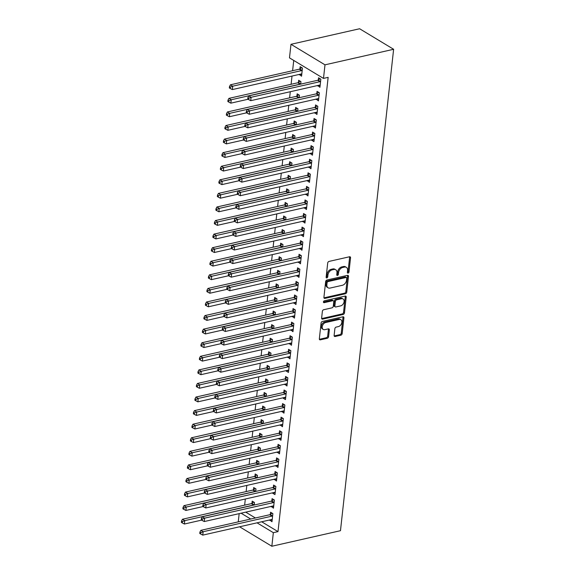 <?xml version="1.0" encoding="UTF-8"?>
<svg xmlns="http://www.w3.org/2000/svg" width="575" height="575" viewBox="0 0 575 575"><rect width="100%" height="100%" fill="white"/><g stroke="black" fill="none" stroke-linecap="round" stroke-linejoin="round"><path stroke-width="0.86" d="M348.076 273.111A1.021 0.712 121.1 0 0 348.982 271.997L350.542 257.837A1.466 1.013 121.1 0 0 350.153 256.845A1.466 1.013 121.1 0 0 349.55 256.766L328.993 261.424A1.466 1.013 121.1 0 0 327.707 263.012L326.14 277.172A1.021 0.712 121.1 0 0 327.743 276.812L327.944 274.979A4.679 3.249 121.1 0 1 332.07 269.883L333.78 269.495A4.679 3.249 121.1 0 1 335.728 269.754A4.679 3.249 121.1 0 1 336.964 272.931L336.763 274.764A1.021 0.712 121.1 0 0 338.359 274.404L338.56 272.572A4.679 3.249 121.1 0 1 342.686 267.476L344.403 267.088A4.679 3.249 121.1 0 1 346.351 267.346A4.679 3.249 121.1 0 1 347.58 270.53L347.379 272.356A1.021 0.712 121.1 0 0 348.076 273.111M347.372 272.471A1.021 0.712 121.1 0 0 348.062 271.443L349.622 257.284A1.466 1.013 121.1 0 0 349.586 256.759M326.14 277.287A1.021 0.712 121.1 0 0 326.823 276.252L327.024 274.419L327.944 274.979M336.756 274.879A1.021 0.712 121.1 0 0 337.439 273.851L337.64 272.018L338.56 272.572M334.125 335.419A1.466 1.013 121.1 0 0 334.513 336.411A1.466 1.013 121.1 0 0 335.124 336.497L340.889 335.189A1.466 1.013 121.1 0 0 342.175 333.593L343.915 317.874A1.466 1.013 121.1 0 0 343.527 316.875A1.466 1.013 121.1 0 0 342.923 316.796L322.367 321.454A1.466 1.013 121.1 0 0 321.08 323.049L319.341 338.768A1.466 1.013 121.1 0 0 319.729 339.768A1.466 1.013 121.1 0 0 320.34 339.847L327.304 338.265A1.466 1.013 121.1 0 0 328.591 336.677L329.331 329.949A1.466 1.013 121.1 0 0 328.95 328.95A1.466 1.013 121.1 0 0 328.339 328.871L324.882 329.655A3.91 2.71 121.1 0 1 323.258 329.439A3.91 2.71 121.1 0 1 322.467 325.716A3.91 2.71 121.1 0 1 325.673 322.525L339.2 319.463A3.91 2.71 121.1 0 1 340.831 319.671A3.91 2.71 121.1 0 1 341.622 323.394A3.91 2.71 121.1 0 1 338.416 326.586L336.159 327.103A1.466 1.013 121.1 0 0 334.873 328.692L334.125 335.419M277.998 531.616L328.145 77.352L323.495 78.408L289.484 57.874L290.979 44.304L359.612 28.75L393.623 49.285L340.472 530.696L271.846 546.25L273.341 532.673L277.998 531.616L261.683 521.777M323.495 78.408L324.99 64.831L393.623 49.285M345.467 293.746A1.466 1.013 121.1 0 0 346.754 292.15L348.493 276.431A1.466 1.013 121.1 0 0 348.105 275.432A1.466 1.013 121.1 0 0 347.494 275.353L326.945 280.011A1.466 1.013 121.1 0 0 325.651 281.599L323.919 297.325A1.466 1.013 121.1 0 0 324.307 298.317A1.466 1.013 121.1 0 0 324.911 298.403L345.467 293.746L344.547 293.192A1.466 1.013 121.1 0 0 345.834 291.597L347.573 275.871A1.466 1.013 121.1 0 0 347.53 275.346M346.2 297.153L344.468 312.872A1.466 1.013 121.1 0 1 343.174 314.467L322.625 319.125A1.466 1.013 121.1 0 1 322.014 319.046A1.466 1.013 121.1 0 1 321.633 318.047L322.374 311.319A1.466 1.013 121.1 0 1 323.66 309.731L331.998 307.841A1.466 1.013 121.1 0 0 333.284 306.245L333.78 301.782A1.466 1.013 121.1 0 0 333.392 300.79A1.466 1.013 121.1 0 0 332.781 300.711L324.106 302.673A1.021 0.712 121.1 0 1 324.314 300.811L345.208 296.075A1.466 1.013 121.1 0 1 345.819 296.154A1.466 1.013 121.1 0 1 346.2 297.153L345.28 296.592L343.548 312.318L344.468 312.872M271.22 506.374L273.477 508.185L274.376 500.034L272.076 498.647L271.831 500.847M255.717 491.438L255.99 488.937L253.69 487.55L253.446 489.749M255.12 496.786L254.739 496.872M274.217 479.227L276.474 481.031L277.373 472.88L275.073 471.493L274.828 473.692M258.714 464.284L258.987 461.783L256.687 460.395L256.443 462.595M258.118 469.631L257.737 469.717M277.215 452.072L279.472 453.876L280.37 445.733L278.07 444.346L277.826 446.538M261.711 437.129L261.984 434.635L259.684 433.248L259.447 435.44M261.115 442.484L260.734 442.57M280.219 424.918L282.469 426.722L283.367 418.578L281.067 417.191L280.823 419.391M264.708 409.975L264.982 407.481L262.682 406.094L262.444 408.293M264.119 415.33L263.731 415.416M283.216 397.763L283.166 398.188L285.466 399.575L286.364 391.424L284.064 390.037L283.827 392.236M267.706 382.828L267.979 380.327L265.679 378.939L265.442 381.139M267.116 388.175L266.735 388.262M286.213 370.609L286.163 371.033L288.463 372.42L289.362 364.27L287.062 362.882L286.824 365.082M270.703 355.673L270.976 353.172L268.676 351.785L268.439 353.984M270.113 361.021L269.732 361.107M289.211 343.462L291.46 345.266L292.359 337.123L290.059 335.735L289.822 337.928M273.7 328.519L273.973 326.025L271.68 324.638L271.436 326.83M273.111 333.874L272.73 333.96M292.208 316.308L294.457 318.112L295.356 309.968L293.056 308.581L292.819 310.78M276.697 301.365L276.97 298.871L274.678 297.483L274.433 299.683M276.108 306.719L275.727 306.806M295.205 289.153L297.455 290.957L298.353 282.814L296.06 281.427L295.816 283.626M279.694 274.217L279.967 271.716L277.675 270.329L277.43 272.528M279.105 279.565L278.724 279.651M298.202 261.999L300.452 263.81L301.35 255.659L299.058 254.272L298.813 256.472M282.692 247.063L282.972 244.562L280.672 243.175L280.428 245.374M282.102 252.411L281.721 252.497M301.199 234.852L303.449 236.656L304.348 228.512L302.055 227.125L301.81 229.317M285.689 219.909L285.969 217.408L283.669 216.02L283.425 218.22M285.099 225.263L284.718 225.35M304.197 207.697L306.446 209.501L307.352 201.358L305.052 199.971L304.808 202.17M288.686 192.754L288.966 190.26L286.666 188.873L286.422 191.065M288.097 198.109L287.716 198.195M307.194 180.543L309.443 182.347L310.349 174.203L308.049 172.816L307.805 175.016M291.683 165.6L291.963 163.106L289.663 161.719L289.419 163.918M291.094 170.955L290.713 171.041M310.191 153.388L312.448 155.2L313.346 147.049L311.046 145.662L310.802 147.861M294.68 138.453L294.961 135.952L292.661 134.564L292.416 136.764M294.091 143.8L293.71 143.887M313.188 126.241L315.445 128.045L316.343 119.895L314.043 118.507L313.799 120.707M297.678 111.298L297.958 108.797L295.658 107.41L295.413 109.609M297.088 116.646L296.707 116.732M316.185 99.087L318.442 100.891L319.341 92.747L317.041 91.36L316.796 93.552M300.682 84.144L300.955 81.65L298.655 80.263L298.411 82.455M300.085 89.499L299.704 89.585M245.741 512.152L255.401 517.982M293.739 60.447L292.603 70.711M292.014 76.065L291.101 84.288M290.282 91.72L289.606 97.865M288.787 105.297L288.104 111.442M287.284 118.874L286.609 125.019M285.789 132.444L285.107 138.597M284.287 146.021L283.612 152.167M282.792 159.598L282.109 165.744M281.29 173.176L280.614 179.321M279.788 186.753L279.112 192.898M278.293 200.33L277.61 206.475M276.791 213.907L276.115 220.053M275.296 227.484L274.613 233.63M273.793 241.062L273.118 247.207M272.298 254.632L271.616 260.784M270.796 268.209L270.121 274.354M269.301 281.786L268.618 287.931M267.799 295.363L267.123 301.508M266.304 308.94L265.621 315.086M264.802 322.518L264.126 328.663M263.307 336.095L262.624 342.24M261.805 349.672L261.129 355.817M260.303 363.242L259.627 369.394M258.808 376.819L258.132 382.964M257.305 390.396L256.63 396.542M255.81 403.973L255.127 410.119M254.308 417.551L253.632 423.696M252.813 431.128L252.13 437.273M251.311 444.705L250.635 450.85M249.816 458.282L249.133 464.427M248.314 471.859L247.638 478.005M246.819 485.429L246.136 491.582M245.317 499.007L244.641 505.152M299.302 74.412L301.552 76.216L302.45 68.073L300.157 66.686L299.913 68.878M317.688 85.51L319.937 87.314L320.836 79.17L318.543 77.783L318.298 79.983M299.18 97.721L299.453 95.227L297.16 93.84L296.916 96.032M298.59 103.076L298.209 103.162M314.69 112.664L316.94 114.468L317.838 106.325L315.546 104.938L315.301 107.13M296.183 124.876L296.456 122.374L294.163 120.987L293.918 123.187M295.593 130.223L295.212 130.309M311.693 139.811L311.643 140.235L313.943 141.623L314.841 133.472L312.541 132.085L312.304 134.284M293.185 152.03L293.458 149.529L291.166 148.142L290.921 150.341M292.596 157.377L292.215 157.464M308.696 166.966L310.946 168.77L311.844 160.626L309.544 159.239L309.307 161.438M290.188 179.177L290.461 176.683L288.161 175.296L287.924 177.495M289.599 184.532L289.218 184.618M305.699 194.12L307.948 195.924L308.847 187.781L306.547 186.393L306.31 188.593M287.191 206.332L287.464 203.838L285.164 202.45L284.927 204.643M286.602 211.686L286.213 211.772M302.702 221.274L304.951 223.078L305.85 214.935L303.55 213.548L303.305 215.74M284.194 233.486L284.467 230.985L282.167 229.597L281.93 231.797M283.597 238.833L283.216 238.92M299.697 248.422L301.954 250.233L302.853 242.082L300.553 240.695L300.308 242.894M281.197 260.64L281.47 258.139L279.17 256.752L278.925 258.951M280.6 265.988L280.219 266.074M296.7 275.576L298.957 277.387L299.855 269.237L297.555 267.849L297.311 270.049M278.199 287.787L278.473 285.293L276.173 283.906L275.928 286.106M277.603 293.142L277.222 293.228M293.703 302.73L295.96 304.534L296.858 296.391L294.558 295.004L294.314 297.203M275.195 314.942L275.475 312.448L273.175 311.061L272.931 313.253M274.606 320.297L274.225 320.383M290.706 329.885L292.963 331.689L293.861 323.545L291.561 322.158L291.317 324.35M272.198 342.096L272.478 339.595L270.178 338.208L269.934 340.407M271.608 347.444L271.228 347.537M287.708 357.039L289.958 358.843L290.864 350.7L288.564 349.312L288.319 351.505M269.201 369.251L269.481 366.749L267.181 365.362L266.937 367.562M268.611 374.598L268.23 374.684M284.711 384.186L286.961 385.997L287.867 377.847L285.567 376.46L285.322 378.659M266.203 396.405L266.484 393.904L264.184 392.517L263.939 394.716M265.614 401.753L265.233 401.839M281.714 411.341L283.964 413.145L284.862 405.001L282.569 403.614L282.325 405.813M263.206 423.552L263.487 421.058L261.187 419.671L260.942 421.863M262.617 428.907L262.236 428.993M278.717 438.495L280.967 440.299L281.865 432.156L279.572 430.768L279.328 432.968M260.209 450.707L260.482 448.213L258.189 446.825L257.945 449.018M259.62 456.061L259.239 456.147M275.72 465.649L277.969 467.453L278.868 459.31L276.575 457.923L276.331 460.115M257.212 477.861L257.485 475.36L255.192 473.973L254.948 476.172M256.623 483.208L256.242 483.295M272.723 492.797L272.672 493.221L274.972 494.608L275.871 486.457L273.578 485.07L273.333 487.269M254.215 505.015L254.488 502.514L252.195 501.127L251.951 503.326M253.625 510.363L253.244 510.449M269.725 519.951L271.975 521.755L272.873 513.612L270.573 512.224L270.336 514.424M241.09 513.202L250.75 519.038M257.032 522.826L273.341 532.673M238.258 521.863L239.164 513.64M239.588 526.779L271.846 546.25M324.99 64.831L290.979 44.304M299.259 74.829L301.767 74.261M317.637 85.927L320.153 85.359M316.142 99.504L318.658 98.936M314.64 113.081L317.156 112.513M313.145 126.658L315.661 126.09M311.643 140.235L314.158 139.66M310.148 153.812L312.663 153.237M308.646 167.382L311.161 166.815M307.151 180.96L309.666 180.392M305.648 194.537L308.164 193.969M304.153 208.114L306.662 207.546M302.651 221.691L305.167 221.123M301.156 235.268L303.665 234.701M299.654 248.846L302.17 248.278M298.159 262.423L300.668 261.848M296.657 276L299.173 275.425M295.155 289.57L297.67 289.002M293.66 303.147L296.175 302.579M292.158 316.724L294.673 316.157M290.662 330.302L293.178 329.734M289.16 343.879L291.676 343.311M287.665 357.456L290.181 356.888M286.163 371.033L288.679 370.458M284.668 384.61L287.177 384.035M283.166 398.188L285.682 397.613M281.671 411.757L284.179 411.19M280.169 425.335L282.684 424.767M278.674 438.912L281.182 438.344M277.172 452.489L279.687 451.921M275.669 466.066L278.185 465.498M274.174 479.643L276.69 479.076M272.672 493.221L275.188 492.646M271.177 506.798L273.693 506.223M269.675 520.368L272.191 519.8M346.351 267.346L345.431 266.793A4.679 3.249 121.1 0 0 343.483 266.534L344.403 267.088M337.64 272.018A4.679 3.249 121.1 0 1 341.766 266.922L343.483 266.534M335.728 269.754L334.808 269.201A4.679 3.249 121.1 0 0 332.86 268.942L333.78 269.495M327.024 274.419A4.679 3.249 121.1 0 1 331.15 269.33L332.86 268.942M324.911 298.403L323.991 297.843A1.466 1.013 121.1 0 0 323.991 297.843L344.547 293.192M346.732 278.257A1.021 0.712 121.1 0 0 346.035 277.502L327.994 281.592A1.021 0.712 121.1 0 0 327.089 282.706L326.88 284.639A4.679 3.249 121.1 0 0 328.109 287.816A4.679 3.249 121.1 0 0 330.057 288.075L342.391 285.279A4.679 3.249 121.1 0 0 346.517 280.19L346.732 278.257M346.459 277.56L345.539 277.006A1.021 0.712 121.1 0 0 345.115 276.949L346.035 277.502M328.109 287.816L327.197 287.263A4.679 3.249 121.1 0 1 325.96 284.086L326.169 282.152A1.021 0.712 121.1 0 1 327.074 281.038L345.115 276.949M321.669 318.579A1.466 1.013 121.1 0 0 321.705 318.572L342.262 313.914A1.466 1.013 121.1 0 0 343.548 312.318M333.392 300.79L332.472 300.236A1.466 1.013 121.1 0 0 331.868 300.157L323.402 302.069M340.644 305.878A3.91 2.71 121.1 0 0 343.85 302.687A3.91 2.71 121.1 0 0 343.059 298.964A3.91 2.71 121.1 0 0 341.435 298.748L336.67 299.834A1.466 1.013 121.1 0 0 335.376 301.422L334.887 305.886A1.466 1.013 121.1 0 0 335.268 306.877A1.466 1.013 121.1 0 0 335.879 306.957L340.644 305.878M343.059 298.964L342.139 298.411A3.91 2.71 121.1 0 0 340.515 298.195L341.435 298.748M335.268 306.877L334.348 306.324A1.466 1.013 121.1 0 1 333.967 305.332L334.456 300.869A1.466 1.013 121.1 0 1 335.75 299.273L340.515 298.195M345.28 296.592A1.466 1.013 121.1 0 0 345.244 296.067M340.831 319.671L339.911 319.118A3.91 2.71 121.1 0 0 338.287 318.902L339.2 319.463M323.258 329.439L322.338 328.886A3.91 2.71 121.1 0 1 321.547 325.162A3.91 2.71 121.1 0 1 324.753 321.971L338.287 318.902M319.384 339.3A1.466 1.013 121.1 0 0 319.42 339.293L326.384 337.712A1.466 1.013 121.1 0 0 327.671 336.123L328.411 329.389A1.466 1.013 121.1 0 0 328.375 328.864M334.168 335.944A1.466 1.013 121.1 0 0 334.204 335.937L339.969 334.636A1.466 1.013 121.1 0 0 341.262 333.04L342.995 317.314A1.466 1.013 121.1 0 0 342.952 316.789M301.767 67.656L299.733 69A1.488 1.035 -58.9 0 1 299.287 69.194L230.424 84.798L232.724 86.185L232.35 89.585L301.214 73.981A1.488 1.035 -58.9 0 1 301.638 73.981L301.796 74.017M302.213 70.265L302.033 70.387A1.488 1.035 -58.9 0 1 301.588 70.581L232.724 86.185L230.41 87.134L229.49 86.581L229.339 87.932L230.259 88.493L230.41 87.134M232.35 89.585L230.259 88.493M229.49 86.581L230.424 84.798M319.973 81.679L317.673 80.292L248.81 95.896L251.11 97.283L319.973 81.679A1.488 1.035 121.1 0 0 320.419 81.485L320.598 81.37M248.795 98.232L247.875 97.678L247.724 99.029L248.644 99.59L248.795 98.232L251.11 97.283L250.736 100.683L319.599 85.078A1.488 1.035 121.1 0 1 320.016 85.078L320.182 85.114M317.673 80.292A1.488 1.035 121.1 0 0 318.119 80.097L320.153 78.753M248.81 95.896L247.875 97.678M248.644 99.59L250.736 100.683M300.265 81.233L298.231 82.577A1.488 1.035 -58.9 0 1 297.793 82.771L228.929 98.375L231.222 99.763L230.848 103.155L248.084 99.252M300.711 83.842L300.531 83.964A1.488 1.035 -58.9 0 1 300.085 84.158L231.222 99.763L228.908 100.711L227.987 100.151L227.844 101.509L228.757 102.07L228.908 100.711M230.848 103.155L228.757 102.07M227.987 100.151L228.929 98.375M298.77 94.81L296.736 96.154A1.488 1.035 -58.9 0 1 296.29 96.348L227.427 111.952L229.727 113.34L229.353 116.732L246.589 112.829M299.216 97.419L299.036 97.542A1.488 1.035 -58.9 0 1 298.59 97.736L229.727 113.34L227.412 114.281L226.493 113.728L226.342 115.086L227.262 115.64L227.412 114.281M229.353 116.732L227.262 115.64M226.493 113.728L227.427 111.952M318.471 95.256L316.171 93.869L247.307 109.473L249.607 110.86L318.471 95.256A1.488 1.035 121.1 0 0 318.917 95.062L319.096 94.94M247.293 111.809L246.373 111.248L246.222 112.607L247.142 113.167L247.293 111.809L249.607 110.86L249.234 114.253L318.097 98.656A1.488 1.035 121.1 0 1 318.521 98.656L318.679 98.692M316.171 93.869A1.488 1.035 121.1 0 0 316.617 93.675L318.651 92.331M247.307 109.473L246.373 111.248M247.142 113.167L249.234 114.253M316.976 108.833L314.676 107.446L245.812 123.05L248.112 124.437L316.976 108.833A1.488 1.035 121.1 0 0 317.422 108.639L317.594 108.517M245.798 125.386L244.878 124.825L244.727 126.184L245.647 126.737L245.798 125.386L248.112 124.437L247.732 127.83L316.595 112.226A1.488 1.035 121.1 0 1 317.019 112.226L317.184 112.269M314.676 107.446A1.488 1.035 121.1 0 0 315.122 107.252L317.148 105.908M245.812 123.05L244.878 124.825M245.647 126.737L247.732 127.83M297.268 108.388L295.234 109.732A1.488 1.035 -58.9 0 1 294.788 109.926L225.925 125.53L228.225 126.917L227.851 130.309L245.087 126.407M297.713 110.997L297.534 111.119A1.488 1.035 -58.9 0 1 297.088 111.313L228.225 126.917L225.91 127.858L224.99 127.305L224.839 128.663L225.759 129.217L225.91 127.858M227.851 130.309L225.759 129.217M224.99 127.305L225.925 125.53M295.773 121.958L293.739 123.309A1.488 1.035 -58.9 0 1 293.293 123.503L224.43 139.107L226.73 140.494L226.356 143.887L243.592 139.984M296.218 124.574L296.039 124.696A1.488 1.035 -58.9 0 1 295.593 124.89L226.73 140.494L224.415 141.436L223.495 140.882L223.344 142.241L224.264 142.794L224.415 141.436M226.356 143.887L224.264 142.794M223.495 140.882L224.43 139.107M315.474 122.41L313.174 121.023L244.31 136.627L246.61 138.014L315.474 122.41A1.488 1.035 121.1 0 0 315.919 122.216L316.099 122.094M244.296 138.956L243.376 138.403L243.225 139.761L244.145 140.314L244.296 138.956L246.61 138.014L246.237 141.407L315.1 125.803A1.488 1.035 121.1 0 1 315.524 125.803L315.682 125.846M313.174 121.023A1.488 1.035 121.1 0 0 313.619 120.829L315.653 119.485M244.31 136.627L243.376 138.403M244.145 140.314L246.237 141.407M313.979 135.987L311.679 134.6L242.815 150.204L245.115 151.592L313.979 135.987A1.488 1.035 121.1 0 0 314.417 135.793L314.597 135.671M242.801 152.533L241.881 151.98L241.73 153.338L242.65 153.892L242.801 152.533L245.115 151.592L244.734 154.984L313.598 139.38A1.488 1.035 121.1 0 1 314.022 139.38L314.187 139.423M311.679 134.6A1.488 1.035 121.1 0 0 312.124 134.406L314.151 133.062M242.815 150.204L241.881 151.98M242.65 153.892L244.734 154.984M294.271 135.535L292.237 136.879A1.488 1.035 -58.9 0 1 291.791 137.08L222.928 152.684L225.228 154.071L224.854 157.464L242.089 153.561M294.716 138.151L294.537 138.266A1.488 1.035 -58.9 0 1 294.091 138.467L225.228 154.071L222.913 155.013L221.993 154.459L221.842 155.818L222.762 156.371L222.913 155.013M224.854 157.464L222.762 156.371M221.993 154.459L222.928 152.684M312.477 149.565L310.177 148.178L241.313 163.782L243.613 165.169L312.477 149.565A1.488 1.035 121.1 0 0 312.922 149.371L313.102 149.248M241.299 166.11L240.379 165.557L240.228 166.915L241.148 167.469L241.299 166.11L243.613 165.169L243.239 168.561L312.103 152.957A1.488 1.035 121.1 0 1 312.527 152.957L312.685 153M310.177 148.178A1.488 1.035 121.1 0 0 310.622 147.983L312.656 146.632M241.313 163.782L240.379 165.557M241.148 167.469L243.239 168.561M292.768 149.112L290.742 150.456A1.488 1.035 -58.9 0 1 290.296 150.657L221.432 166.261L223.732 167.648L223.352 171.041L240.594 167.131M293.214 151.728L293.042 151.843A1.488 1.035 -58.9 0 1 292.596 152.044L223.732 167.648L221.418 168.59L220.498 168.037L220.347 169.395L221.267 169.948L221.418 168.59M223.352 171.041L221.267 169.948M220.498 168.037L221.432 166.261M310.974 163.142L308.682 161.755L239.818 177.359L242.111 178.746L310.974 163.142A1.488 1.035 121.1 0 0 311.42 162.941L311.6 162.826M239.797 179.688L238.884 179.134L238.733 180.493L239.653 181.046L239.797 179.688L242.111 178.746L241.737 182.138L310.601 166.534A1.488 1.035 121.1 0 1 311.025 166.534L311.19 166.577M308.682 161.755A1.488 1.035 121.1 0 0 309.127 161.553L311.154 160.209M239.818 177.359L238.884 179.134M239.653 181.046L241.737 182.138M291.273 162.689L289.239 164.033A1.488 1.035 -58.9 0 1 288.794 164.234L219.93 179.831L222.23 181.218L221.857 184.618L239.092 180.708M291.719 165.305L291.539 165.42A1.488 1.035 -58.9 0 1 291.094 165.622L222.23 181.218L219.916 182.167L218.996 181.614L218.845 182.972L219.765 183.526L219.916 182.167M221.857 184.618L219.765 183.526M218.996 181.614L219.93 179.831M289.771 176.266L287.744 177.61A1.488 1.035 -58.9 0 1 287.299 177.804L218.435 193.408L220.735 194.796L220.354 198.195L237.597 194.285M290.217 178.882L290.037 178.998A1.488 1.035 -58.9 0 1 289.599 179.192L220.735 194.796L218.421 195.744L217.501 195.191L217.35 196.542L218.27 197.103L218.421 195.744M220.354 198.195L218.27 197.103M217.501 195.191L218.435 193.408M288.276 189.843L286.242 191.188A1.488 1.035 -58.9 0 1 285.797 191.382L216.933 206.986L219.233 208.373L218.859 211.765L236.095 207.862M288.722 192.452L288.542 192.575A1.488 1.035 -58.9 0 1 288.097 192.769L219.233 208.373L216.919 209.322L215.999 208.761L215.848 210.119L216.768 210.68L216.919 209.322M218.859 211.765L216.768 210.68M215.999 208.761L216.933 206.986M286.774 203.421L284.747 204.765A1.488 1.035 -58.9 0 1 284.302 204.959L215.438 220.563L217.731 221.95L217.357 225.342L234.6 221.44M287.22 206.03L287.04 206.152A1.488 1.035 -58.9 0 1 286.594 206.346L217.731 221.95L215.417 222.899L214.504 222.338L214.353 223.697L215.273 224.25L215.417 222.899M217.357 225.342L215.273 224.25M214.504 222.338L215.438 220.563M285.279 216.998L283.245 218.342A1.488 1.035 -58.9 0 1 282.799 218.536L213.936 234.14L216.236 235.527L215.862 238.92L233.098 235.017M285.725 219.607L285.545 219.729A1.488 1.035 -58.9 0 1 285.099 219.923L216.236 235.527L213.922 236.469L213.002 235.915L212.851 237.274L213.771 237.827L213.922 236.469M215.862 238.92L213.771 237.827M213.002 235.915L213.936 234.14M283.777 230.575L281.75 231.919A1.488 1.035 -58.9 0 1 281.304 232.113L212.441 247.717L214.734 249.104L214.36 252.497L231.603 248.594M284.223 233.184L284.043 233.306A1.488 1.035 -58.9 0 1 283.597 233.5L214.734 249.104L212.419 250.046L211.507 249.493L211.356 250.851L212.276 251.404L212.419 250.046M214.36 252.497L212.276 251.404M211.507 249.493L212.441 247.717M282.282 244.145L280.248 245.496A1.488 1.035 -58.9 0 1 279.802 245.69L210.939 261.294L213.239 262.682L212.865 266.074L230.101 262.171M282.728 246.761L282.548 246.883A1.488 1.035 -58.9 0 1 282.102 247.077L213.239 262.682L210.924 263.623L210.004 263.07L209.853 264.428L210.773 264.982L210.924 263.623M212.865 266.074L210.773 264.982M210.004 263.07L210.939 261.294M280.78 257.722L278.753 259.066A1.488 1.035 -58.9 0 1 278.307 259.268L209.444 274.872L211.737 276.259L211.363 279.651L228.598 275.741M281.225 260.338L281.046 260.453A1.488 1.035 -58.9 0 1 280.6 260.655L211.737 276.259L209.422 277.2L208.502 276.647L208.358 278.005L209.278 278.559L209.422 277.2M211.363 279.651L209.278 278.559M208.502 276.647L209.444 274.872M279.285 271.299L277.251 272.643A1.488 1.035 -58.9 0 1 276.805 272.845L207.942 288.449L210.242 289.836L209.868 293.228L227.103 289.318M279.73 273.916L279.551 274.031A1.488 1.035 -58.9 0 1 279.105 274.232L210.242 289.836L207.927 290.777L207.007 290.224L206.856 291.582L207.776 292.136L207.927 290.777M209.868 293.228L207.776 292.136M207.007 290.224L207.942 288.449M309.479 176.719L307.179 175.332L238.316 190.936L240.616 192.323L309.479 176.719A1.488 1.035 121.1 0 0 309.925 176.518L310.105 176.403M238.302 193.265L237.382 192.711L237.231 194.07L238.151 194.623L238.302 193.265L240.616 192.323L240.242 195.716L309.106 180.112A1.488 1.035 121.1 0 1 309.53 180.112L309.688 180.155M307.179 175.332A1.488 1.035 121.1 0 0 307.625 175.131L309.659 173.787M238.316 190.936L237.382 192.711M238.151 194.623L240.242 195.716M307.977 190.296L305.684 188.909L236.821 204.506L239.114 205.893L307.977 190.296A1.488 1.035 121.1 0 0 308.423 190.095L308.603 189.98M236.799 206.842L235.887 206.288L235.736 207.647L236.656 208.2L236.799 206.842L239.114 205.893L238.74 209.293L307.603 193.689A1.488 1.035 121.1 0 1 308.027 193.689L308.193 193.725M305.684 188.909A1.488 1.035 121.1 0 0 306.13 188.708L308.157 187.364M236.821 204.506L235.887 206.288M236.656 208.2L238.74 209.293M306.482 203.866L304.182 202.479L235.319 218.083L237.619 219.47L306.482 203.866A1.488 1.035 121.1 0 0 306.928 203.672L307.107 203.557M235.304 220.419L234.384 219.866L234.233 221.217L235.153 221.778L235.304 220.419L237.619 219.47L237.245 222.87L306.108 207.266A1.488 1.035 121.1 0 1 306.533 207.266L306.691 207.302M304.182 202.479A1.488 1.035 121.1 0 0 304.628 202.285L306.662 200.941M235.319 218.083L234.384 219.866M235.153 221.778L237.245 222.87M304.98 217.443L302.687 216.056L233.824 231.66L236.117 233.048L304.98 217.443A1.488 1.035 121.1 0 0 305.426 217.249L305.605 217.127M233.802 233.996L232.882 233.436L232.738 234.794L233.658 235.355L233.802 233.996L236.117 233.048L235.743 236.44L304.606 220.843A1.488 1.035 121.1 0 1 305.03 220.836L305.196 220.879M302.687 216.056A1.488 1.035 121.1 0 0 303.133 215.862L305.16 214.518M233.824 231.66L232.882 233.436M233.658 235.355L235.743 236.44M303.485 231.021L301.185 229.633L232.322 245.237L234.622 246.625L303.485 231.021A1.488 1.035 121.1 0 0 303.931 230.827L304.11 230.704M232.307 247.573L231.387 247.013L231.236 248.371L232.156 248.925L232.307 247.573L234.622 246.625L234.248 250.017L303.111 234.413A1.488 1.035 121.1 0 1 303.535 234.413L303.693 234.456M301.185 229.633A1.488 1.035 121.1 0 0 301.631 229.439L303.665 228.095M232.322 245.237L231.387 247.013M232.156 248.925L234.248 250.017M301.983 244.598L299.69 243.211L230.827 258.815L233.119 260.202L301.983 244.598A1.488 1.035 121.1 0 0 302.428 244.404L302.608 244.282M230.805 261.143L229.885 260.59L229.741 261.948L230.654 262.502L230.805 261.143L233.119 260.202L232.746 263.594L301.609 247.99A1.488 1.035 121.1 0 1 302.033 247.99L302.198 248.033M299.69 243.211A1.488 1.035 121.1 0 0 300.128 243.017L302.162 241.673M230.827 258.815L229.885 260.59M230.654 262.502L232.746 263.594M300.488 258.175L298.188 256.788L229.324 272.392L231.624 273.779L300.488 258.175A1.488 1.035 121.1 0 0 300.933 257.981L301.113 257.859M229.31 274.721L228.39 274.167L228.239 275.526L229.159 276.079L229.31 274.721L231.624 273.779L231.251 277.172L300.114 261.567A1.488 1.035 121.1 0 1 300.531 261.567L300.696 261.611M298.188 256.788A1.488 1.035 121.1 0 0 298.633 256.594L300.668 255.25M229.324 272.392L228.39 274.167M229.159 276.079L231.251 277.172M298.986 271.752L296.686 270.365L227.822 285.969L230.122 287.356L298.986 271.752A1.488 1.035 121.1 0 0 299.431 271.551L299.611 271.436M227.808 288.298L226.888 287.744L226.737 289.103L227.657 289.656L227.808 288.298L230.122 287.356L229.748 290.749L298.612 275.145A1.488 1.035 121.1 0 1 299.036 275.145L299.194 275.188M296.686 270.365A1.488 1.035 121.1 0 0 297.131 270.164L299.165 268.82M227.822 285.969L226.888 287.744M227.657 289.656L229.748 290.749M297.491 285.329L295.191 283.942L226.327 299.546L228.627 300.933L297.491 285.329A1.488 1.035 121.1 0 0 297.936 285.128L298.116 285.013M226.313 301.875L225.393 301.322L225.242 302.68L226.162 303.233L226.313 301.875L228.627 300.933L228.246 304.326L297.117 288.722A1.488 1.035 121.1 0 1 297.534 288.722L297.699 288.765M295.191 283.942A1.488 1.035 121.1 0 0 295.636 283.741L297.663 282.397M226.327 299.546L225.393 301.322M226.162 303.233L228.246 304.326M277.783 284.877L275.748 286.221A1.488 1.035 -58.9 0 1 275.31 286.422L206.447 302.019L208.739 303.406L208.366 306.806L225.601 302.896M278.228 287.493L278.048 287.608A1.488 1.035 -58.9 0 1 277.603 287.809L208.739 303.406L206.425 304.355L205.505 303.801L205.361 305.16L206.274 305.713L206.425 304.355M208.366 306.806L206.274 305.713M205.505 303.801L206.447 302.019M295.988 298.907L293.688 297.519L224.825 313.123L227.125 314.511L295.988 298.907A1.488 1.035 121.1 0 0 296.434 298.705L296.614 298.59M224.811 315.452L223.891 314.899L223.74 316.257L224.66 316.811L224.811 315.452L227.125 314.511L226.751 317.903L295.615 302.299A1.488 1.035 121.1 0 1 296.039 302.299L296.197 302.342M293.688 297.519A1.488 1.035 121.1 0 0 294.134 297.318L296.168 295.974M224.825 313.123L223.891 314.899M224.66 316.811L226.751 317.903M276.287 298.454L274.253 299.798A1.488 1.035 -58.9 0 1 273.808 299.992L204.944 315.596L207.244 316.983L206.871 320.383L224.106 316.473M276.733 301.07L276.553 301.185A1.488 1.035 -58.9 0 1 276.108 301.379L207.244 316.983L204.93 317.932L204.01 317.378L203.859 318.73L204.779 319.29L204.93 317.932M206.871 320.383L204.779 319.29M204.01 317.378L204.944 315.596M294.493 312.477L292.193 311.089L223.33 326.693L225.63 328.081L294.493 312.477A1.488 1.035 121.1 0 0 294.932 312.283L295.112 312.168M223.316 329.029L222.396 328.476L222.245 329.834L223.165 330.388L223.316 329.029L225.63 328.081L225.249 331.48L294.113 315.876A1.488 1.035 121.1 0 1 294.537 315.876L294.702 315.912M292.193 311.089A1.488 1.035 121.1 0 0 292.639 310.895L294.666 309.551M223.33 326.693L222.396 328.476M223.165 330.388L225.249 331.48M274.785 312.031L272.751 313.375A1.488 1.035 -58.9 0 1 272.306 313.569L203.442 329.173L205.742 330.56L205.368 333.953L222.604 330.05M275.231 314.64L275.051 314.762A1.488 1.035 -58.9 0 1 274.606 314.956L205.742 330.56L203.428 331.509L202.508 330.948L202.357 332.307L203.277 332.868L203.428 331.509M205.368 333.953L203.277 332.868M202.508 330.948L203.442 329.173M292.991 326.054L290.691 324.667L221.828 340.271L224.128 341.658L292.991 326.054A1.488 1.035 121.1 0 0 293.437 325.86L293.617 325.745M221.813 342.607L220.893 342.053L220.743 343.404L221.662 343.965L221.813 342.607L224.128 341.658L223.754 345.058L292.618 329.453A1.488 1.035 121.1 0 1 293.042 329.453L293.2 329.489M290.691 324.667A1.488 1.035 121.1 0 0 291.137 324.473L293.171 323.128M221.828 340.271L220.893 342.053M221.662 343.965L223.754 345.058M273.283 325.608L271.256 326.952A1.488 1.035 -58.9 0 1 270.811 327.146L201.947 342.75L204.247 344.137L203.873 347.53L221.109 343.627M273.736 328.217L273.556 328.339A1.488 1.035 -58.9 0 1 273.111 328.533L204.247 344.137L201.933 345.086L201.013 344.526L200.862 345.884L201.782 346.438L201.933 345.086M203.873 347.53L201.782 346.438M201.013 344.526L201.947 342.75M291.496 339.631L289.196 338.244L220.333 353.848L222.626 355.235L291.496 339.631A1.488 1.035 121.1 0 0 291.935 339.437L292.114 339.315M220.318 356.184L219.398 355.623L219.248 356.982L220.167 357.542L220.318 356.184L222.626 355.235L222.252 358.627L291.115 343.023A1.488 1.035 121.1 0 1 291.539 343.023L291.705 343.067M289.196 338.244A1.488 1.035 121.1 0 0 289.642 338.05L291.669 336.706M220.333 353.848L219.398 355.623M220.167 357.542L222.252 358.627M271.788 339.185L269.754 340.529A1.488 1.035 -58.9 0 1 269.308 340.723L200.445 356.327L202.745 357.715L202.371 361.107L219.607 357.204M272.234 341.794L272.054 341.917A1.488 1.035 -58.9 0 1 271.608 342.111L202.745 357.715L200.431 358.656L199.511 358.103L199.36 359.461L200.28 360.015L200.431 358.656M202.371 361.107L200.28 360.015M199.511 358.103L200.445 356.327M289.994 353.208L287.694 351.821L218.831 367.425L221.131 368.812L289.994 353.208A1.488 1.035 121.1 0 0 290.44 353.014L290.619 352.892M218.816 369.761L217.896 369.2L217.745 370.559L218.665 371.112L218.816 369.761L221.131 368.812L220.757 372.205L289.62 356.601A1.488 1.035 121.1 0 1 290.044 356.601L290.202 356.644M287.694 351.821A1.488 1.035 121.1 0 0 288.14 351.627L290.174 350.283M218.831 367.425L217.896 369.2M218.665 371.112L220.757 372.205M270.286 352.762L268.259 354.107A1.488 1.035 -58.9 0 1 267.813 354.301L198.95 369.905L201.25 371.292L200.869 374.684L218.112 370.782M270.732 355.372L270.552 355.494A1.488 1.035 -58.9 0 1 270.113 355.688L201.25 371.292L198.936 372.233L198.016 371.68L197.865 373.038L198.785 373.592L198.936 372.233M200.869 374.684L198.785 373.592M198.016 371.68L198.95 369.905M288.492 366.785L286.199 365.398L217.336 381.002L219.628 382.389L288.492 366.785A1.488 1.035 121.1 0 0 288.938 366.591L289.117 366.469M217.314 383.331L216.401 382.777L216.25 384.136L217.17 384.689L217.314 383.331L219.628 382.389L219.255 385.782L288.118 370.178A1.488 1.035 121.1 0 1 288.542 370.178L288.707 370.221M286.199 365.398A1.488 1.035 121.1 0 0 286.645 365.204L288.672 363.86M217.336 381.002L216.401 382.777M217.17 384.689L219.255 385.782M268.791 366.332L266.757 367.677A1.488 1.035 -58.9 0 1 266.311 367.878L197.448 383.482L199.748 384.869L199.374 388.262L216.61 384.359M269.237 368.949L269.057 369.064A1.488 1.035 -58.9 0 1 268.611 369.265L199.748 384.869L197.433 385.811L196.513 385.257L196.362 386.616L197.283 387.169L197.433 385.811M199.374 388.262L197.283 387.169M196.513 385.257L197.448 383.482M286.997 380.363L284.697 378.975L215.833 394.579L218.133 395.967L286.997 380.363A1.488 1.035 121.1 0 0 287.442 380.168L287.622 380.046M215.819 396.908L214.899 396.355L214.748 397.713L215.668 398.267L215.819 396.908L218.133 395.967L217.76 399.359L286.623 383.755A1.488 1.035 121.1 0 1 287.047 383.755L287.205 383.798M284.697 378.975A1.488 1.035 121.1 0 0 285.143 378.781L287.177 377.43M215.833 394.579L214.899 396.355M215.668 398.267L217.76 399.359M267.289 379.91L265.262 381.254A1.488 1.035 -58.9 0 1 264.816 381.455L195.953 397.059L198.246 398.446L197.872 401.839L215.115 397.929M267.734 382.526L267.555 382.641A1.488 1.035 -58.9 0 1 267.116 382.842L198.246 398.446L195.938 399.388L195.018 398.834L194.868 400.193L195.787 400.746L195.938 399.388M197.872 401.839L195.787 400.746M195.018 398.834L195.953 397.059M285.495 393.94L283.202 392.552L214.338 408.157L216.631 409.544L285.495 393.94A1.488 1.035 121.1 0 0 285.94 393.738L286.12 393.623M214.317 410.485L213.404 409.932L213.253 411.29L214.173 411.844L214.317 410.485L216.631 409.544L216.257 412.936L285.121 397.332A1.488 1.035 121.1 0 1 285.545 397.332L285.71 397.375M283.202 392.552A1.488 1.035 121.1 0 0 283.647 392.351L285.674 391.007M214.338 408.157L213.404 409.932M214.173 411.844L216.257 412.936M265.794 393.487L263.76 394.831A1.488 1.035 -58.9 0 1 263.314 395.032L194.451 410.636L196.751 412.023L196.377 415.416L213.612 411.506M266.239 396.103L266.06 396.218A1.488 1.035 -58.9 0 1 265.614 396.419L196.751 412.023L194.436 412.965L193.516 412.412L193.365 413.77L194.285 414.323L194.436 412.965M196.377 415.416L194.285 414.323M193.516 412.412L194.451 410.636M284 407.517L281.7 406.13L212.836 421.734L215.136 423.121L284 407.517A1.488 1.035 121.1 0 0 284.445 407.316L284.625 407.201M212.822 424.062L211.902 423.509L211.751 424.868L212.671 425.421L212.822 424.062L215.136 423.121L214.763 426.513L283.626 410.909A1.488 1.035 121.1 0 1 284.05 410.909L284.208 410.952M281.7 406.13A1.488 1.035 121.1 0 0 282.145 405.928L284.179 404.584M212.836 421.734L211.902 423.509M212.671 425.421L214.763 426.513M264.292 407.064L262.265 408.408A1.488 1.035 -58.9 0 1 261.819 408.602L192.956 424.206L195.248 425.593L194.875 428.993L212.118 425.083M264.737 409.68L264.558 409.795A1.488 1.035 -58.9 0 1 264.112 409.989L195.248 425.593L192.934 426.542L192.021 425.989L191.87 427.347L192.79 427.901L192.934 426.542M194.875 428.993L192.79 427.901M192.021 425.989L192.956 424.206M282.498 421.094L280.205 419.707L211.341 435.304L213.634 436.691L282.498 421.094A1.488 1.035 121.1 0 0 282.943 420.893L283.123 420.778M211.32 437.64L210.4 437.086L210.256 438.445L211.169 438.998L211.32 437.64L213.634 436.691L213.26 440.091L282.124 424.487A1.488 1.035 121.1 0 1 282.548 424.487L282.713 424.53M280.205 419.707A1.488 1.035 121.1 0 0 280.643 419.506L282.677 418.162M211.341 435.304L210.4 437.086M211.169 438.998L213.26 440.091M262.797 420.641L260.762 421.985A1.488 1.035 -58.9 0 1 260.317 422.179L191.453 437.783L193.753 439.171L193.38 442.57L210.615 438.66M263.242 423.257L263.062 423.372A1.488 1.035 -58.9 0 1 262.617 423.567L193.753 439.171L191.439 440.119L190.519 439.566L190.368 440.917L191.288 441.478L191.439 440.119M193.38 442.57L191.288 441.478M190.519 439.566L191.453 437.783M281.002 434.664L278.702 433.277L209.839 448.881L212.139 450.268L281.002 434.664A1.488 1.035 121.1 0 0 281.448 434.47L281.628 434.355M209.825 451.217L208.905 450.663L208.754 452.022L209.674 452.575L209.825 451.217L212.139 450.268L211.765 453.668L280.629 438.064A1.488 1.035 121.1 0 1 281.053 438.064L281.211 438.1M278.702 433.277A1.488 1.035 121.1 0 0 279.148 433.083L281.182 431.739M209.839 448.881L208.905 450.663M209.674 452.575L211.765 453.668M261.294 434.218L259.268 435.562A1.488 1.035 -58.9 0 1 258.822 435.757L189.958 451.361L192.251 452.748L191.877 456.14L209.12 452.238M261.74 436.827L261.56 436.95A1.488 1.035 -58.9 0 1 261.115 437.144L192.251 452.748L189.937 453.697L189.024 453.136L188.873 454.494L189.793 455.055L189.937 453.697M191.877 456.14L189.793 455.055M189.024 453.136L189.958 451.361M279.5 448.241L277.2 446.854L208.337 462.458L210.637 463.845L279.5 448.241A1.488 1.035 121.1 0 0 279.946 448.047L280.126 447.925M208.322 464.794L207.403 464.241L207.259 465.592L208.172 466.152L208.322 464.794L210.637 463.845L210.263 467.238L279.127 451.641A1.488 1.035 121.1 0 1 279.551 451.641L279.716 451.677M277.2 446.854A1.488 1.035 121.1 0 0 277.646 446.66L279.68 445.316M208.337 462.458L207.403 464.241M208.172 466.152L210.263 467.238M259.799 447.796L257.765 449.14A1.488 1.035 -58.9 0 1 257.32 449.334L188.456 464.938L190.756 466.325L190.382 469.717L207.618 465.815M260.245 450.405L260.065 450.527A1.488 1.035 -58.9 0 1 259.62 450.721L190.756 466.325L188.442 467.274L187.522 466.713L187.371 468.072L188.291 468.625L188.442 467.274M190.382 469.717L188.291 468.625M187.522 466.713L188.456 464.938M278.005 461.818L275.705 460.431L206.842 476.035L209.142 477.423L278.005 461.818A1.488 1.035 121.1 0 0 278.451 461.624L278.631 461.502M206.827 478.371L205.908 477.811L205.757 479.169L206.677 479.723L206.827 478.371L209.142 477.423L208.768 480.815L277.632 465.211A1.488 1.035 121.1 0 1 278.048 465.211L278.214 465.254M275.705 460.431A1.488 1.035 121.1 0 0 276.151 460.237L278.185 458.893M206.842 476.035L205.908 477.811M206.677 479.723L208.768 480.815M258.297 461.373L256.263 462.717A1.488 1.035 -58.9 0 1 255.825 462.911L186.961 478.515L189.254 479.902L188.88 483.295L206.116 479.392M258.743 463.982L258.563 464.104A1.488 1.035 -58.9 0 1 258.118 464.298L189.254 479.902L186.94 480.844L186.02 480.29L185.876 481.649L186.789 482.202L186.94 480.844M188.88 483.295L186.789 482.202M186.02 480.29L186.961 478.515M276.503 475.396L274.203 474.008L205.34 489.613L207.64 491L276.503 475.396A1.488 1.035 121.1 0 0 276.949 475.202L277.128 475.079M205.325 491.941L204.405 491.388L204.254 492.746L205.174 493.3L205.325 491.941L207.64 491L207.266 494.392L276.129 478.788A1.488 1.035 121.1 0 1 276.553 478.788L276.712 478.831M274.203 474.008A1.488 1.035 121.1 0 0 274.649 473.814L276.683 472.47M205.34 489.613L204.405 491.388M205.174 493.3L207.266 494.392M256.802 474.943L254.768 476.294A1.488 1.035 -58.9 0 1 254.322 476.488L185.459 492.092L187.759 493.479L187.385 496.872L204.621 492.969M257.248 477.559L257.068 477.681A1.488 1.035 -58.9 0 1 256.623 477.875L187.759 493.479L185.445 494.421L184.525 493.868L184.374 495.226L185.294 495.779L185.445 494.421M187.385 496.872L185.294 495.779M184.525 493.868L185.459 492.092M275.008 488.973L272.708 487.586L203.845 503.19L206.145 504.577L275.008 488.973A1.488 1.035 121.1 0 0 275.454 488.779L275.633 488.657M203.83 505.518L202.91 504.965L202.759 506.323L203.679 506.877L203.83 505.518L206.145 504.577L205.764 507.969L274.627 492.365A1.488 1.035 121.1 0 1 275.051 492.365L275.217 492.408M272.708 487.586A1.488 1.035 121.1 0 0 273.154 487.392L275.181 486.048M203.845 503.19L202.91 504.965M203.679 506.877L205.764 507.969M255.3 488.52L253.266 489.864A1.488 1.035 -58.9 0 1 252.82 490.065L183.957 505.669L186.257 507.057L185.883 510.449L203.119 506.546M255.746 491.136L255.566 491.251A1.488 1.035 -58.9 0 1 255.12 491.452L186.257 507.057L183.942 507.998L183.022 507.445L182.879 508.803L183.792 509.357L183.942 507.998M185.883 510.449L183.792 509.357M183.022 507.445L183.957 505.669M273.506 502.55L271.206 501.163L202.342 516.767L204.643 518.154L273.506 502.55A1.488 1.035 121.1 0 0 273.952 502.356L274.131 502.234M202.328 519.096L201.408 518.542L201.257 519.901L202.177 520.454L202.328 519.096L204.643 518.154L204.269 521.547L273.132 505.942A1.488 1.035 121.1 0 1 273.556 505.942L273.714 505.986M271.206 501.163A1.488 1.035 121.1 0 0 271.652 500.969L273.686 499.618M202.342 516.767L201.408 518.542M202.177 520.454L204.269 521.547M253.805 502.097L251.771 503.441A1.488 1.035 -58.9 0 1 251.325 503.643L182.462 519.247L184.762 520.634L184.388 524.026L201.624 520.116M254.251 504.713L254.071 504.828A1.488 1.035 -58.9 0 1 253.625 505.03L184.762 520.634L182.447 521.575L181.528 521.022L181.377 522.38L182.297 522.934L182.447 521.575M184.388 524.026L182.297 522.934M181.528 521.022L182.462 519.247M272.011 516.127L269.711 514.74L200.847 530.344L203.147 531.731L272.011 516.127A1.488 1.035 121.1 0 0 272.449 515.926L272.629 515.811M200.833 532.673L199.913 532.119L199.762 533.478L200.682 534.031L200.833 532.673L203.147 531.731L202.767 535.124L271.63 519.52A1.488 1.035 121.1 0 1 272.054 519.52L272.219 519.563M269.711 514.74A1.488 1.035 121.1 0 0 270.157 514.539L272.183 513.195M200.847 530.344L199.913 532.119M200.682 534.031L202.767 535.124M348.062 271.443L348.982 271.997M326.823 276.252L327.743 276.812M337.439 273.851L338.359 274.404M341.766 266.922L342.686 267.476M331.15 269.33L332.07 269.883M349.622 257.284L350.542 257.837M347.573 275.871L348.493 276.431M345.834 291.597L346.754 292.15M327.074 281.038L327.994 281.592M326.169 282.152L327.089 282.706M325.96 284.086L326.88 284.639M342.262 313.914L343.174 314.467M321.705 318.572L322.625 319.125M331.868 300.157L332.781 300.711M323.43 302.27L324.106 302.673M335.75 299.273L336.67 299.834M334.456 300.869L335.376 301.422M333.967 305.332L334.887 305.886M324.753 321.971L325.673 322.525M328.411 329.389L329.331 329.949M327.671 336.123L328.591 336.677M326.384 337.712L327.304 338.265M319.42 339.293L320.34 339.847M342.995 317.314L343.915 317.874M341.262 333.04L342.175 333.593M339.969 334.636L340.889 335.189M334.204 335.937L335.124 336.497M299.733 69L302.033 70.387M299.287 69.194L301.588 70.581M320.419 81.485L318.119 80.097M298.231 82.577L300.531 83.964M297.793 82.771L300.085 84.158M296.736 96.154L299.036 97.542M296.29 96.348L298.59 97.736M318.917 95.062L316.617 93.675M317.422 108.639L315.122 107.252M295.234 109.732L297.534 111.119M294.788 109.926L297.088 111.313M293.739 123.309L296.039 124.696M293.293 123.503L295.593 124.89M315.919 122.216L313.619 120.829M314.417 135.793L312.124 134.406M292.237 136.879L294.537 138.266M291.791 137.08L294.091 138.467M312.922 149.371L310.622 147.983M290.742 150.456L293.042 151.843M290.296 150.657L292.596 152.044M311.42 162.941L309.127 161.553M289.239 164.033L291.539 165.42M288.794 164.234L291.094 165.622M287.744 177.61L290.037 178.998M287.299 177.804L289.599 179.192M286.242 191.188L288.542 192.575M285.797 191.382L288.097 192.769M284.747 204.765L287.04 206.152M284.302 204.959L286.594 206.346M283.245 218.342L285.545 219.729M282.799 218.536L285.099 219.923M281.75 231.919L284.043 233.306M281.304 232.113L283.597 233.5M280.248 245.496L282.548 246.883M279.802 245.69L282.102 247.077M278.753 259.066L281.046 260.453M278.307 259.268L280.6 260.655M277.251 272.643L279.551 274.031M276.805 272.845L279.105 274.232M309.925 176.518L307.625 175.131M308.423 190.095L306.13 188.708M306.928 203.672L304.628 202.285M305.426 217.249L303.133 215.862M303.931 230.827L301.631 229.439M302.428 244.404L300.128 243.017M300.933 257.981L298.633 256.594M299.431 271.551L297.131 270.164M297.936 285.128L295.636 283.741M275.748 286.221L278.048 287.608M275.31 286.422L277.603 287.809M296.434 298.705L294.134 297.318M274.253 299.798L276.553 301.185M273.808 299.992L276.108 301.379M294.932 312.283L292.639 310.895M272.751 313.375L275.051 314.762M272.306 313.569L274.606 314.956M293.437 325.86L291.137 324.473M271.256 326.952L273.556 328.339M270.811 327.146L273.111 328.533M291.935 339.437L289.642 338.05M269.754 340.529L272.054 341.917M269.308 340.723L271.608 342.111M290.44 353.014L288.14 351.627M268.259 354.107L270.552 355.494M267.813 354.301L270.113 355.688M288.938 366.591L286.645 365.204M266.757 367.677L269.057 369.064M266.311 367.878L268.611 369.265M287.442 380.168L285.143 378.781M265.262 381.254L267.555 382.641M264.816 381.455L267.116 382.842M285.94 393.738L283.647 392.351M263.76 394.831L266.06 396.218M263.314 395.032L265.614 396.419M284.445 407.316L282.145 405.928M262.265 408.408L264.558 409.795M261.819 408.602L264.112 409.989M282.943 420.893L280.643 419.506M260.762 421.985L263.062 423.372M260.317 422.179L262.617 423.567M281.448 434.47L279.148 433.083M259.268 435.562L261.56 436.95M258.822 435.757L261.115 437.144M279.946 448.047L277.646 446.66M257.765 449.14L260.065 450.527M257.32 449.334L259.62 450.721M278.451 461.624L276.151 460.237M256.263 462.717L258.563 464.104M255.825 462.911L258.118 464.298M276.949 475.202L274.649 473.814M254.768 476.294L257.068 477.681M254.322 476.488L256.623 477.875M275.454 488.779L273.154 487.392M253.266 489.864L255.566 491.251M252.82 490.065L255.12 491.452M273.952 502.356L271.652 500.969M251.771 503.441L254.071 504.828M251.325 503.643L253.625 505.03M272.449 515.926L270.157 514.539"/></g></svg>
